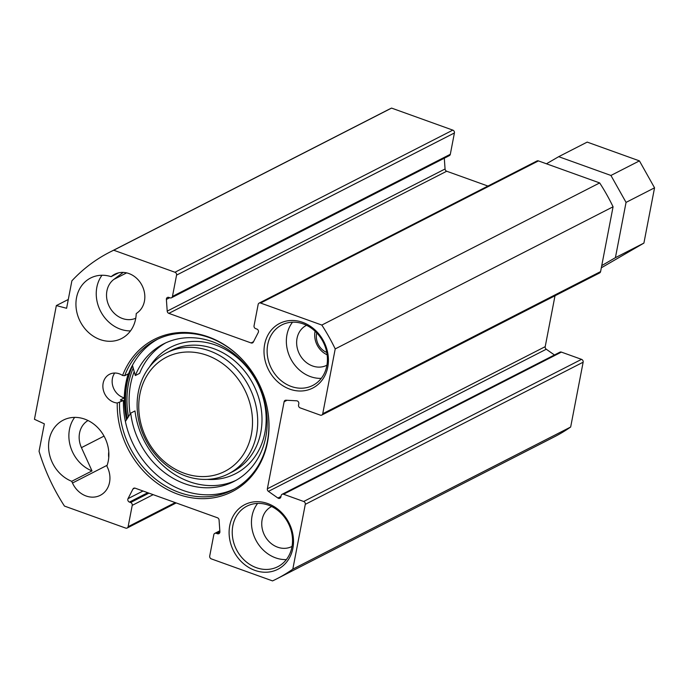 <?xml version="1.0" encoding="UTF-8"?>
<svg xmlns="http://www.w3.org/2000/svg" width="689" height="689" viewBox="0 0 689 689"><rect width="100%" height="100%" fill="white"/><g stroke="black" fill="none" stroke-linecap="round" stroke-linejoin="round"><path stroke-width="1.03" d="M108.776 451.863A19.309 16.519 -117.1 0 0 108.75 457.599M315.097 331.228A19.309 16.519 -117.1 0 0 327.137 354.775M316.776 332.899A15.451 13.212 -117.1 0 0 326.767 352.441M88.011 420.531A22.401 19.163 -117.1 0 0 81.44 447.652L92.007 470.914L71.699 481.301A33.985 29.067 62.9 0 1 48.91 451.252A33.985 29.067 62.9 0 1 63.242 420.152A33.985 29.067 62.9 0 1 98.131 428.015A33.985 29.067 62.9 0 1 106.873 466.04L107.656 467.753A22.401 19.163 62.9 0 1 100.267 495.331A22.401 19.163 62.9 0 1 72.483 483.015L71.699 481.301M171.501 297.76L449.349 155.628A2.317 1.981 -117.1 0 0 450.313 154.293L454.413 132.968A2.317 1.981 -117.1 0 0 452.811 130.118L391.576 108.095A183.446 156.911 -117.1 0 0 387.442 110.119L109.594 252.252A183.446 156.911 62.9 0 1 113.719 250.228L174.963 272.25A2.317 1.981 62.9 0 1 176.565 275.109L172.457 296.425A2.317 1.981 62.9 0 1 170.037 297.837L168.839 297.407A2.317 1.981 -117.1 0 0 166.385 299.422L167.212 311.118A2.317 1.981 -117.1 0 0 168.848 313.366L251.097 342.941A2.317 1.981 -117.1 0 0 253.328 342.088L258.263 332.468A2.317 1.981 -117.1 0 0 256.842 329.049L255.653 328.627A2.317 1.981 62.9 0 1 254.052 325.768L258.16 304.443A2.317 1.981 62.9 0 1 260.58 303.039L321.823 325.062A183.446 156.911 62.9 0 1 335.216 348.918L322.736 413.727A2.317 1.981 62.9 0 1 320.316 415.14L300.171 407.888A2.317 1.981 62.9 0 1 298.561 405.037L298.811 403.771A2.317 1.981 -117.1 0 0 296.632 400.8L285.978 400.223A2.317 1.981 -117.1 0 0 284.118 401.747L267.358 488.794A2.317 1.981 -117.1 0 0 268.426 491.369L277.908 498.035A2.317 1.981 -117.1 0 0 280.871 496.907L281.112 495.649A2.317 1.981 62.9 0 1 283.541 494.237L303.685 501.48A2.317 1.981 62.9 0 1 305.287 504.339L292.808 569.148A183.446 156.911 62.9 0 1 276.685 578.881A183.446 156.911 62.9 0 1 272.551 580.905L211.316 558.882A2.317 1.981 62.9 0 1 209.714 556.032L213.814 534.707A2.317 1.981 62.9 0 1 216.243 533.303L217.431 533.725A2.317 1.981 -117.1 0 0 219.894 531.71L219.068 520.014A2.317 1.981 -117.1 0 0 217.431 517.766L135.182 488.191A2.317 1.981 -117.1 0 0 132.943 489.044L128.016 498.664A2.317 1.981 -117.1 0 0 129.429 502.083L130.617 502.514A2.317 1.981 62.9 0 1 132.228 505.364L128.12 526.689A2.317 1.981 62.9 0 1 125.691 528.093L64.456 506.07A183.446 156.911 62.9 0 1 39.058 451.286L44.346 423.847L34.45 419.291L56.343 305.58L66.6 308.276L71.88 280.836A183.446 156.911 62.9 0 1 109.594 252.252M487.933 186.056L446.696 171.234A2.317 1.981 62.9 0 1 445.06 168.986L444.302 158.212M321.78 415.071L599.628 272.939A2.317 1.981 -117.1 0 0 600.593 271.595L613.072 206.786A183.446 156.911 -117.1 0 0 599.671 182.929L538.436 160.907A2.317 1.981 -117.1 0 0 536.964 160.976L259.116 303.108M554.447 354.981L546.274 349.228A2.317 1.981 62.9 0 1 545.206 346.653L555.007 295.762M276.685 578.881L554.533 436.748A183.446 156.911 -117.1 0 0 570.664 427.016L583.144 362.207A2.317 1.981 -117.1 0 0 581.533 359.348L561.389 352.105A2.317 1.981 -117.1 0 0 559.924 352.174L282.077 494.306M114.744 373.025A15.451 13.212 -117.1 0 0 124.296 397.88L120.377 399.887L120.704 400.231A15.451 13.212 -117.1 0 0 123.452 400.498L117.268 403.005A15.451 13.212 62.9 0 1 103.462 390.551A15.451 13.212 62.9 0 1 109.542 374.282A15.451 13.212 62.9 0 1 122.573 375.471L124.692 375.686L128.61 373.688A84.187 72.018 -117.1 0 1 157.841 339.1M128.24 373.877A88.054 75.316 -117.1 0 0 124.296 397.88M123.452 400.498A84.187 72.018 -117.1 0 0 159.417 477.081A84.187 72.018 -117.1 0 0 234.493 488.932M117.268 403.005A85.531 73.155 -117.1 0 0 200.981 498.655A85.531 73.155 -117.1 0 0 266.988 406.794A85.531 73.155 -117.1 0 0 243.467 360.812A85.531 73.155 -117.1 0 0 122.573 375.471M302.643 322.34A36.302 31.048 -117.1 0 0 265.661 362.612A36.302 31.048 -117.1 0 0 320.325 382.274A36.302 31.048 -117.1 0 0 302.643 322.34M136.224 313.607A33.985 29.067 62.9 0 1 121.565 338.532A33.985 29.067 62.9 0 1 80.208 321.513A33.985 29.067 62.9 0 1 90.612 278.02A33.985 29.067 62.9 0 1 111.11 276.659L112.402 275.695A22.401 19.163 62.9 0 1 114.762 274.222A22.401 19.163 62.9 0 1 141.236 284.014A22.401 19.163 62.9 0 1 137.524 312.634L136.224 313.607M267.745 503.564A36.302 31.048 -117.1 0 0 230.763 543.836A36.302 31.048 -117.1 0 0 285.427 563.499A36.302 31.048 -117.1 0 0 267.745 503.564M124.692 375.686A84.187 72.018 62.9 0 1 155.86 340.065A84.187 72.018 62.9 0 1 243.605 360.967M266.944 406.588A84.187 72.018 62.9 0 1 232.546 489.974A84.187 72.018 62.9 0 1 156.481 479.854A84.187 72.018 62.9 0 1 119.533 402.497M56.343 305.58L68.297 299.474M133.218 368.055A85.651 73.258 -117.1 0 0 128.455 416.69M268.4 505.149A33.985 29.067 62.9 0 1 292.102 535.017A33.985 29.067 62.9 0 1 277.856 566.677A33.985 29.067 62.9 0 1 236.499 549.658A33.985 29.067 62.9 0 1 246.903 506.165A33.985 29.067 62.9 0 1 268.4 505.149M257.626 503.409A33.985 29.067 -117.1 0 0 255.731 539.823A33.985 29.067 -117.1 0 0 286.366 559.589M303.298 323.925A33.985 29.067 62.9 0 1 326.999 353.793A33.985 29.067 62.9 0 1 312.754 385.452A33.985 29.067 62.9 0 1 271.397 368.434A33.985 29.067 62.9 0 1 281.801 324.941A33.985 29.067 62.9 0 1 303.298 323.925M292.524 322.185A33.985 29.067 -117.1 0 0 290.629 358.599A33.985 29.067 -117.1 0 0 321.263 378.364M271.647 506.527A22.401 19.163 -117.1 0 0 271.414 506.639A22.401 19.163 -117.1 0 0 264.559 535.31A22.401 19.163 -117.1 0 0 291.817 546.523A22.401 19.163 -117.1 0 0 292.041 546.403M306.545 325.303A22.401 19.163 -117.1 0 0 306.312 325.415A22.401 19.163 -117.1 0 0 299.457 354.086A22.401 19.163 -117.1 0 0 326.715 365.299A22.401 19.163 -117.1 0 0 326.939 365.179M74.636 417.388A33.985 29.067 -117.1 0 0 92.007 470.914M123.202 272.413L113.84 279.415A22.401 19.163 -117.1 0 0 109.852 307.57A22.401 19.163 -117.1 0 0 135.759 318.232M102.006 275.247A33.985 29.067 -117.1 0 0 100.516 311.127A33.985 29.067 -117.1 0 0 130.479 330.909M111.11 276.659L118.603 272.827M292.808 569.148L570.664 427.016M335.216 348.918L613.072 206.786M321.823 325.062L599.671 182.929M113.719 250.228L391.576 108.095M546.446 163.784L558.693 156.679L610.928 175.462L626.051 202.394L615.406 257.669L601.747 265.601M601.316 267.806L643.905 243.096L654.55 187.813L639.426 160.881L587.192 142.098L558.693 156.679M626.051 202.394L654.55 187.813M610.928 175.462L639.426 160.881M615.406 257.669L643.905 243.096M125.398 421.496L130.721 413.133A77.237 66.066 -117.1 0 0 233.838 481.508A77.237 66.066 -117.1 0 0 257.479 382.653A77.237 66.066 -117.1 0 0 163.482 343.975A77.237 66.066 -117.1 0 0 135.32 375.557L139.591 373.369A77.237 66.066 62.9 0 1 165.644 342.933M235.948 480.371A77.237 66.066 62.9 0 1 134.992 410.945L130.721 413.133M135.32 375.557L132.443 365.273M251.373 434.337A64.111 54.836 62.9 0 1 157.927 455.351A64.111 54.836 62.9 0 1 177.598 353.181A64.111 54.836 62.9 0 1 251.373 434.337M256.506 434.63A67.97 58.143 -117.1 0 0 232.279 364.731A67.97 58.143 -117.1 0 0 166.454 352.871A67.97 58.143 -117.1 0 0 145.655 439.858A67.97 58.143 -117.1 0 0 228.369 473.894A67.97 58.143 -117.1 0 0 256.506 434.63M130.161 414.003A83.421 71.355 62.9 0 1 134.209 371.578M81.44 447.652L104.03 436.103M72.483 483.015L107.139 465.29M284.118 401.747L286.994 400.283M267.358 488.794L545.206 346.653M128.412 373.782A88.054 75.316 -117.1 0 0 126.535 419.704M127.344 418.43A87.279 74.653 62.9 0 1 132.564 365.704M113.84 279.415L126.621 272.878M112.402 275.695L117.337 273.171M128.12 526.689L175.221 502.591M132.228 505.364L153.156 494.659M130.617 502.514L148.936 493.143M129.429 502.083L147.747 492.713M128.016 498.664L143.002 490.999M132.943 489.044L134.794 488.096M217.431 533.725L219.808 532.511M216.243 533.303L219.877 531.443M305.287 504.339L583.144 362.207M303.685 501.48L581.533 359.348M283.541 494.237L561.389 352.105M277.908 498.035L280.957 496.476M268.426 491.369L546.274 349.228M322.736 413.727L600.593 271.595M260.58 303.039L538.436 160.907M251.097 342.941L253.535 341.692M168.848 313.366L446.696 171.234M167.212 311.118L445.06 168.986M166.385 299.422L169.718 297.717M172.457 296.425L450.313 154.293M176.565 275.109L454.413 132.968M174.963 272.25L452.811 130.118M166.454 352.871L170.734 350.684A67.97 58.143 62.9 0 1 236.551 362.543A67.97 58.143 62.9 0 1 260.786 432.442A67.97 58.143 62.9 0 1 232.641 471.707L228.369 473.894M207.2 479.389A71.062 60.778 -117.1 0 0 264.895 432.683A71.062 60.778 -117.1 0 0 226.466 350.064A71.062 60.778 -117.1 0 0 149.616 366.815M127.155 528.024L176.195 502.944M214.779 533.372L219.825 530.788"/></g></svg>
